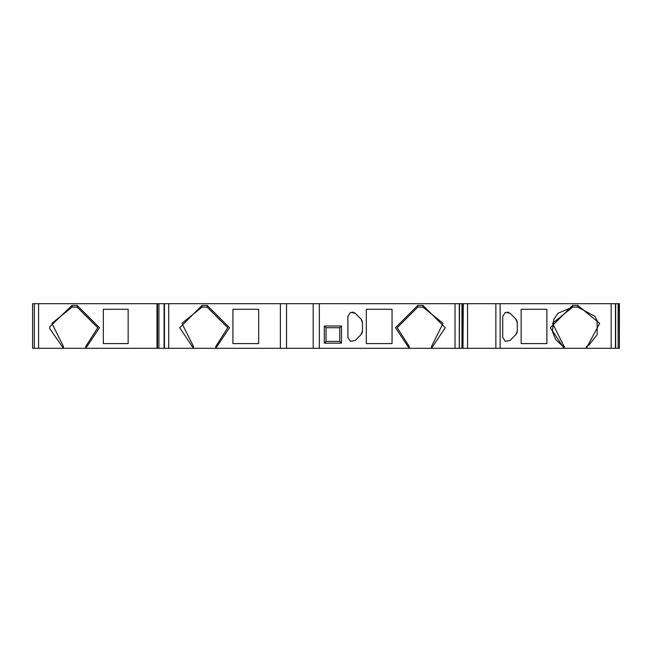 <?xml version="1.0" encoding="UTF-8"?>
<svg xmlns="http://www.w3.org/2000/svg" width="652" height="652" viewBox="0 0 652 652"><rect width="100%" height="100%" fill="white"/><g stroke="black" fill="none" stroke-linecap="round" stroke-linejoin="round"><path stroke-width="0.98" d="M60.204 303.693L157.531 303.693L156.993 303.693L156.993 348.307L156.993 303.693L32.6 303.693L32.6 348.307L34.32 348.307L34.32 303.693L34.32 348.307L63.448 348.307L63.448 346.432L51.907 323.327L72.03 307.125L77.172 307.125L97.759 327.72L85.754 346.432L85.754 348.307L99.479 327.72L77.172 305.413L77.172 307.125M34.32 339.382L34.32 348.307M72.03 307.125L72.03 305.413L49.739 326.807L49.739 328.624L63.448 348.307L157.531 348.307L157.531 303.693L164.084 303.693L164.084 348.307L193.457 348.307L193.457 346.432L181.916 323.327L202.03 307.125L207.181 307.125L227.768 327.72L215.763 346.432L215.763 348.307L286.538 348.307L286.538 303.693L280.376 303.693L280.376 348.307M280.376 303.693L164.084 303.693M619.4 303.693L619.4 348.307L619.139 303.693L618.12 303.693L618.12 348.307L619.139 348.307M495.862 348.307L500.149 348.307L500.149 303.693L495.862 303.693L495.862 348.307L467.549 348.307L467.549 303.693L463.001 303.693L463.001 348.307L463.262 303.693M500.149 348.307L564.045 348.307L564.045 346.432L552.505 323.327L572.627 307.125L577.77 307.125L594.983 316.407L597.15 320.751L597.15 334.68L589.082 344.924L586.352 346.432L586.352 348.307L615.667 348.307L615.667 303.693L500.149 303.693M521.152 309.268L546.889 309.268L546.889 343.588L521.152 343.588L521.152 309.268M515.781 318.999L517.289 322.642L517.289 331.077L515.781 334.712L510.051 340.45L505.373 341.379L502.725 337.418L502.725 316.301L505.373 312.341L510.051 313.27L515.781 318.999M459.301 348.307L459.53 303.693L319.341 303.693L319.341 348.307L409.22 348.307L409.22 346.432L397.207 327.72L417.793 307.125L422.944 307.125L443.058 323.327L431.518 346.432L431.518 348.307L459.301 348.307L459.301 303.693M360.955 334.712L355.218 340.45L350.54 341.379L347.899 337.418L347.899 316.301L350.54 312.341L355.218 313.27L360.955 318.999L362.463 322.642L362.463 331.077L360.955 334.712L361.909 333.4M341.493 326L341.493 343.156L324.329 343.156L324.329 326L341.493 326L339.773 327.72L339.773 341.444L326.049 341.444L326.049 327.72L339.773 327.72M366.318 343.588L366.318 309.268L392.056 309.268L392.056 343.588L366.318 343.588M319.341 303.693L313.18 303.693L313.18 348.307L319.341 348.307M232.919 343.588L232.919 309.268L258.657 309.268L258.657 343.588L232.919 343.588M324.329 326L326.049 327.72M324.329 343.156L326.049 341.444M341.493 343.156L339.773 341.444M202.03 307.125L202.03 305.413L179.732 327.72L193.457 348.307L215.763 348.307L215.763 346.432M564.705 346.725L561.209 344.851L555.797 339.586L552.391 331.509L553.703 319.594L557.949 313.27L572.627 307.125L572.627 305.413L550.321 327.72L564.045 348.307L586.352 348.307L586.352 346.53M431.518 348.307L409.22 348.307L395.487 327.72L417.793 305.413L422.944 305.413L445.251 327.72L431.518 348.307M103.342 309.268L103.342 343.588L128.159 343.588L128.159 309.268L103.342 309.268M85.754 346.432L85.754 348.307M362.447 331.46L362.202 332.675M361.216 319.284L361.909 320.319M362.202 321.037L362.463 322.642M352.667 312.039L355.218 313.27M507.5 312.039L510.051 313.27M516.05 319.284L516.734 320.319M517.036 321.037L517.289 322.642M517.272 331.46L517.036 332.675M516.734 333.4L515.781 334.712M286.538 348.307L313.18 348.307M313.18 303.693L286.538 303.693M469.318 303.693L463.001 303.693L469.318 303.693M463.262 348.307L467.549 348.307M495.862 303.693L467.549 303.693M47.881 303.693L38.607 303.693L47.881 303.693M157.531 348.307L158.917 348.307L158.917 303.693M463.001 303.693L461.966 303.693L461.966 348.307L463.001 348.307M158.917 348.307L164.084 348.307M459.53 303.693L461.966 303.693M461.966 348.307L459.53 348.307M615.667 303.693L618.12 303.693M618.12 348.307L615.667 348.307M38.607 348.307L38.607 303.693M164.451 348.307L164.451 303.693M168.713 348.307L168.713 303.693M615.439 303.693L615.439 348.307M611.16 303.693L611.16 348.307M572.627 305.413L577.77 305.413L599.644 323.343L586.352 348.307M455.023 303.693L455.023 348.307M422.944 305.413L422.944 307.125M202.03 305.413L207.181 305.413L229.488 327.72L215.763 348.307M207.181 307.125L207.181 305.413M77.172 305.413L72.03 305.413M577.77 307.125L577.77 305.413M417.793 307.125L417.793 305.413"/></g></svg>
